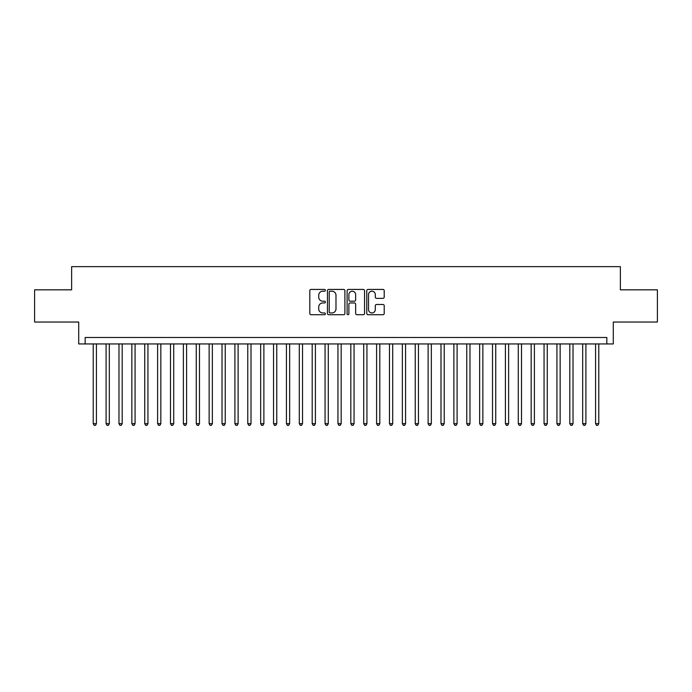 <?xml version="1.0" encoding="UTF-8"?>
<svg xmlns="http://www.w3.org/2000/svg" width="692" height="692" viewBox="0 0 692 692"><rect width="100%" height="100%" fill="white"/><g stroke="black" fill="none" stroke-linecap="round" stroke-linejoin="round"><path stroke-width="1.04" d="M325.387 290.32A0.882 0.882 0 0 0 324.505 289.429L311.071 289.429A1.263 1.263 0 0 0 309.808 290.701L309.808 313.459A1.263 1.263 0 0 0 311.071 314.722L324.505 314.722A0.882 0.882 0 0 0 325.387 313.831A0.882 0.882 0 0 0 324.505 312.948L322.766 312.948A4.048 4.048 0 0 1 318.718 308.9L318.718 307.006A4.048 4.048 0 0 1 322.766 302.958L324.505 302.958A0.882 0.882 0 0 0 325.387 302.075A0.882 0.882 0 0 0 324.505 301.193L322.766 301.193A4.048 4.048 0 0 1 318.718 297.145L318.718 295.25A4.048 4.048 0 0 1 322.766 291.202L324.505 291.202A0.882 0.882 0 0 0 325.387 290.32M382.953 298.347A1.263 1.263 0 0 0 384.216 297.084L384.216 290.701A1.263 1.263 0 0 0 382.953 289.429L368.032 289.429A1.263 1.263 0 0 0 366.769 290.701L366.769 313.459A1.263 1.263 0 0 0 368.032 314.722L382.953 314.722A1.263 1.263 0 0 0 384.216 313.459L384.216 305.743A1.263 1.263 0 0 0 382.953 304.48L376.569 304.48A1.263 1.263 0 0 0 375.298 305.743L375.298 309.566A3.382 3.382 0 0 1 371.915 312.948A3.382 3.382 0 0 1 368.533 309.566L368.533 294.584A3.382 3.382 0 0 1 371.915 291.202A3.382 3.382 0 0 1 375.298 294.584L375.298 297.084A1.263 1.263 0 0 0 376.569 298.347L382.953 298.347M606.841 343.941L613.285 343.941L613.285 322.04L657.4 322.04L657.4 289.836L620.369 289.836L620.369 266.654L71.631 266.654L71.631 289.836L34.6 289.836L34.6 322.04L78.715 322.04L78.715 343.941L606.841 343.941L606.841 337.497L85.159 337.497L85.159 343.941M344.893 290.701A1.263 1.263 0 0 0 343.63 289.429L328.709 289.429A1.263 1.263 0 0 0 327.446 290.701L327.446 313.459A1.263 1.263 0 0 0 328.709 314.722L343.63 314.722A1.263 1.263 0 0 0 344.893 313.459L344.893 290.701M348.37 289.429L363.291 289.429A1.263 1.263 0 0 1 364.554 290.701L364.554 313.459A1.263 1.263 0 0 1 363.291 314.722L356.908 314.722A1.263 1.263 0 0 1 355.645 313.459L355.645 304.229A1.263 1.263 0 0 0 354.373 302.958L350.143 302.958A1.263 1.263 0 0 0 348.88 304.229L348.88 313.831A0.882 0.882 0 0 1 347.99 314.722A0.882 0.882 0 0 1 347.107 313.831L347.107 290.701A1.263 1.263 0 0 1 348.37 289.429M330.101 291.202A0.882 0.882 0 0 0 329.219 292.085L329.219 312.066A0.882 0.882 0 0 0 330.101 312.948L331.935 312.948A4.048 4.048 0 0 0 335.983 308.9L335.983 295.25A4.048 4.048 0 0 0 331.935 291.202L330.101 291.202M355.645 294.645A3.382 3.382 0 0 0 352.263 291.263A3.382 3.382 0 0 0 348.88 294.645L348.88 299.93A1.263 1.263 0 0 0 350.143 301.193L354.373 301.193A1.263 1.263 0 0 0 355.645 299.93L355.645 294.645M93.212 343.941L93.212 423.677L96.43 423.677L96.43 343.941M96.43 423.677L95.461 425.346L94.173 425.346L93.212 423.677M106.092 343.941L106.092 423.677L109.31 423.677L109.31 343.941M109.31 423.677L108.341 425.346L107.052 425.346L106.092 423.677M118.972 343.941L118.972 423.677L122.19 423.677L122.19 343.941M122.19 423.677L121.221 425.346L119.941 425.346L118.972 423.677M131.852 343.941L131.852 423.677L135.07 423.677L135.07 343.941M135.07 423.677L134.11 425.346L132.821 425.346L131.852 423.677M144.732 343.941L144.732 423.677L147.95 423.677L147.95 343.941M147.95 423.677L146.989 425.346L145.701 425.346L144.732 423.677M157.612 343.941L157.612 423.677L160.838 423.677L160.838 343.941M160.838 423.677L159.869 425.346L158.58 425.346L157.612 423.677M170.492 343.941L170.492 423.677L173.718 423.677L173.718 343.941M173.718 423.677L172.749 425.346L171.46 425.346L170.492 423.677M183.38 343.941L183.38 423.677L186.598 423.677L186.598 343.941M186.598 423.677L185.629 425.346L184.34 425.346L183.38 423.677M196.26 343.941L196.26 423.677L199.478 423.677L199.478 343.941M199.478 423.677L198.509 425.346L197.22 425.346L196.26 423.677M209.14 343.941L209.14 423.677L212.357 423.677L212.357 343.941M212.357 423.677L211.389 425.346L210.108 425.346L209.14 423.677M222.02 343.941L222.02 423.677L225.237 423.677L225.237 343.941M225.237 423.677L224.277 425.346L222.988 425.346L222.02 423.677M234.899 343.941L234.899 423.677L238.117 423.677L238.117 343.941M238.117 423.677L237.157 425.346L235.868 425.346L234.899 423.677M247.779 343.941L247.779 423.677L251.006 423.677L251.006 343.941M251.006 423.677L250.037 425.346L248.748 425.346L247.779 423.677M260.659 343.941L260.659 423.677L263.886 423.677L263.886 343.941M263.886 423.677L262.917 425.346L261.628 425.346L260.659 423.677M273.548 343.941L273.548 423.677L276.765 423.677L276.765 343.941M276.765 423.677L275.797 425.346L274.508 425.346L273.548 423.677M286.427 343.941L286.427 423.677L289.645 423.677L289.645 343.941M289.645 423.677L288.676 425.346L287.388 425.346L286.427 423.677M299.307 343.941L299.307 423.677L302.525 423.677L302.525 343.941M302.525 423.677L301.556 425.346L300.276 425.346L299.307 423.677M312.187 343.941L312.187 423.677L315.405 423.677L315.405 343.941M315.405 423.677L314.445 425.346L313.156 425.346L312.187 423.677M325.067 343.941L325.067 423.677L328.285 423.677L328.285 343.941M328.285 423.677L327.325 425.346L326.036 425.346L325.067 423.677M337.947 343.941L337.947 423.677L341.173 423.677L341.173 343.941M341.173 423.677L340.204 425.346L338.916 425.346L337.947 423.677M350.827 343.941L350.827 423.677L354.053 423.677L354.053 343.941M354.053 423.677L353.084 425.346L351.796 425.346L350.827 423.677M363.715 343.941L363.715 423.677L366.933 423.677L366.933 343.941M366.933 423.677L365.964 425.346L364.675 425.346L363.715 423.677M376.595 343.941L376.595 423.677L379.813 423.677L379.813 343.941M379.813 423.677L378.844 425.346L377.555 425.346L376.595 423.677M389.475 343.941L389.475 423.677L392.693 423.677L392.693 343.941M392.693 423.677L391.724 425.346L390.444 425.346L389.475 423.677M402.355 343.941L402.355 423.677L405.573 423.677L405.573 343.941M405.573 423.677L404.612 425.346L403.324 425.346L402.355 423.677M415.235 343.941L415.235 423.677L418.452 423.677L418.452 343.941M418.452 423.677L417.492 425.346L416.203 425.346L415.235 423.677M428.114 343.941L428.114 423.677L431.341 423.677L431.341 343.941M431.341 423.677L430.372 425.346L429.083 425.346L428.114 423.677M440.994 343.941L440.994 423.677L444.221 423.677L444.221 343.941M444.221 423.677L443.252 425.346L441.963 425.346L440.994 423.677M453.883 343.941L453.883 423.677L457.101 423.677L457.101 343.941M457.101 423.677L456.132 425.346L454.843 425.346L453.883 423.677M466.763 343.941L466.763 423.677L469.98 423.677L469.98 343.941M469.98 423.677L469.012 425.346L467.723 425.346L466.763 423.677M479.642 343.941L479.642 423.677L482.86 423.677L482.86 343.941M482.86 423.677L481.892 425.346L480.611 425.346L479.642 423.677M492.522 343.941L492.522 423.677L495.74 423.677L495.74 343.941M495.74 423.677L494.78 425.346L493.491 425.346L492.522 423.677M505.402 343.941L505.402 423.677L508.62 423.677L508.62 343.941M508.62 423.677L507.66 425.346L506.371 425.346L505.402 423.677M518.282 343.941L518.282 423.677L521.509 423.677L521.509 343.941M521.509 423.677L520.54 425.346L519.251 425.346L518.282 423.677M531.162 343.941L531.162 423.677L534.388 423.677L534.388 343.941M534.388 423.677L533.42 425.346L532.131 425.346L531.162 423.677M544.05 343.941L544.05 423.677L547.268 423.677L547.268 343.941M547.268 423.677L546.299 425.346L545.011 425.346L544.05 423.677M556.93 343.941L556.93 423.677L560.148 423.677L560.148 343.941M560.148 423.677L559.179 425.346L557.89 425.346L556.93 423.677M569.81 343.941L569.81 423.677L573.028 423.677L573.028 343.941M573.028 423.677L572.059 425.346L570.779 425.346L569.81 423.677M582.69 343.941L582.69 423.677L585.908 423.677L585.908 343.941M585.908 423.677L584.948 425.346L583.659 425.346L582.69 423.677M595.57 343.941L595.57 423.677L598.788 423.677L598.788 343.941M598.788 423.677L597.827 425.346L596.539 425.346L595.57 423.677"/></g></svg>
